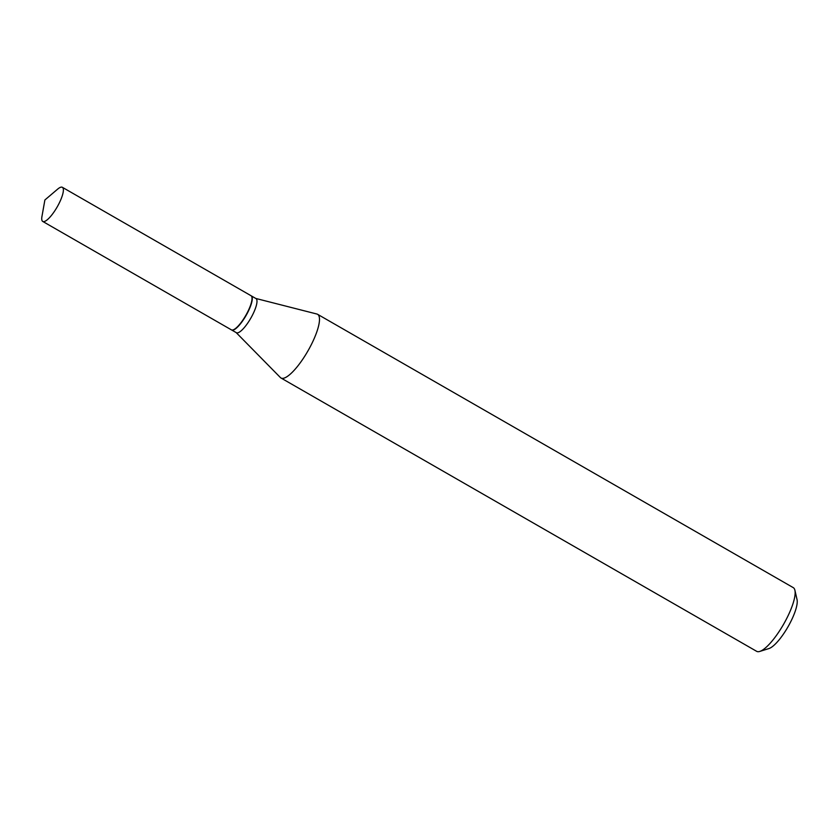 <?xml version="1.0" encoding="UTF-8"?>
<svg xmlns="http://www.w3.org/2000/svg" width="839" height="839" viewBox="0 0 839 839"><rect width="100%" height="100%" fill="white"/><g stroke="black" fill="none" stroke-linecap="round" stroke-linejoin="round"><path stroke-width="1.26" d="M57.66 189.121A19.685 5.296 119.9 0 1 62.359 187.307A19.685 5.296 119.9 0 1 58.415 204.706A19.685 5.296 119.9 0 1 42.747 221.444A19.685 5.296 119.9 0 1 41.95 216.472L44.886 199.976L57.66 189.121M62.359 187.307L251.018 295.706A19.685 5.296 119.9 0 1 247.065 313.104A19.685 5.296 119.9 0 1 231.396 329.853L42.747 221.444M251.134 295.789A19.685 5.296 119.9 0 1 251.26 295.852A19.685 5.296 119.9 0 1 246.687 314.405A19.685 5.296 119.9 0 1 232.351 330.188A19.685 5.296 119.9 0 1 231.637 329.989A19.685 5.296 119.9 0 1 231.522 329.916M255.801 298.453L316.89 314.027A36.727 9.879 119.9 0 1 317.582 314.3L793.243 587.625A36.727 9.879 119.9 0 1 794.911 590.268L797.05 599.633A29.386 7.897 119.9 0 1 787.926 626.932A29.386 7.897 119.9 0 1 768.933 648.557L759.767 651.431A36.727 9.879 119.9 0 1 757.953 651.693A36.727 9.879 119.9 0 1 756.642 651.316L280.981 378.001A36.727 9.879 119.9 0 1 280.394 377.54L236.179 332.601M794.911 590.268A36.727 9.879 119.9 0 1 783.511 624.394A36.727 9.879 119.9 0 1 759.767 651.431M317.582 314.3A36.727 9.879 119.9 0 1 309.056 348.919A36.727 9.879 119.9 0 1 282.292 378.368A36.727 9.879 119.9 0 1 280.981 378.001M251.26 295.852L255.968 298.558A19.685 5.296 119.9 0 1 251.406 317.111A19.685 5.296 119.9 0 1 237.059 332.894A19.685 5.296 119.9 0 1 236.357 332.695L231.637 329.989"/></g></svg>
